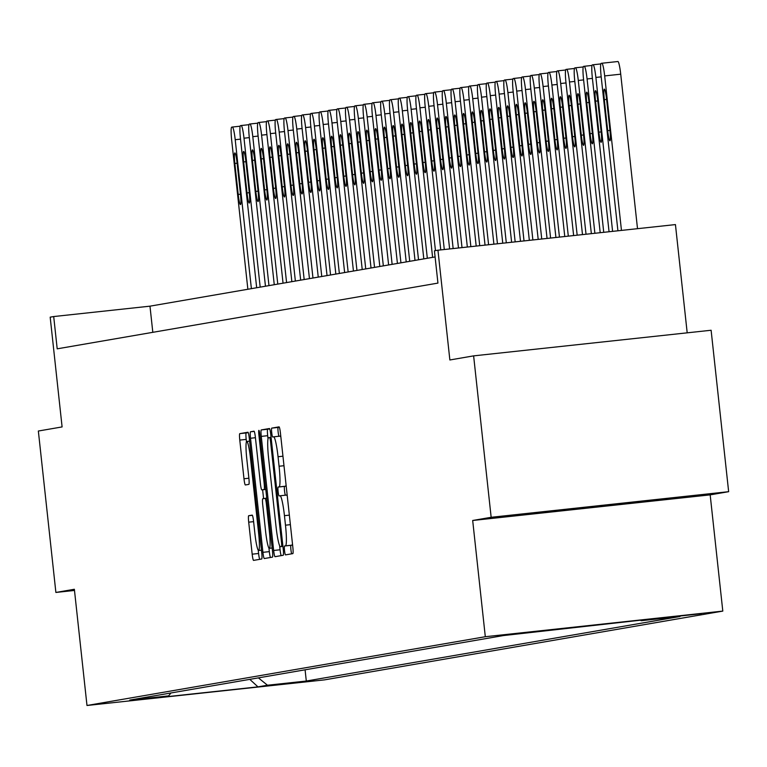 <?xml version="1.0" encoding="UTF-8"?>
<svg xmlns="http://www.w3.org/2000/svg" width="767" height="767" viewBox="0 0 767 767"><rect width="100%" height="100%" fill="white"/><g stroke="black" fill="none" stroke-linecap="round" stroke-linejoin="round"><path stroke-width="1.15" d="M284.519 550.533A4.458 0.489 -96.2 0 0 285.487 554.886L292.831 553.621A6.376 0.7 -96.2 0 0 292.831 547.159L280.434 433.077A6.376 0.7 -96.2 0 0 279.063 426.855L271.719 428.13A4.458 0.489 -96.2 0 0 271.719 432.646A4.458 0.489 -96.2 0 0 272.678 436.998L273.627 436.835A20.402 2.243 -96.2 0 0 273.627 436.835A20.402 2.243 -96.2 0 1 278.047 456.739L279.073 466.24A20.402 2.243 -96.2 0 1 279.073 486.901L278.124 487.064A4.458 0.489 -96.2 0 0 278.114 491.589A4.458 0.489 -96.2 0 0 279.083 495.942L280.032 495.779A20.402 2.243 -96.2 0 0 280.032 495.779A20.402 2.243 -96.2 0 1 284.452 515.673L285.477 525.184A20.402 2.243 -96.2 0 1 285.468 545.845L284.519 546.008A4.458 0.489 -96.2 0 0 284.519 550.533M292.486 543.976A20.402 2.243 -96.2 0 1 291.891 545.155L290.942 545.318A4.458 0.489 -96.2 0 0 290.942 549.843A4.458 0.489 -96.2 0 0 291.661 553.822M279.341 427.229L278.133 427.43A4.458 0.489 -96.2 0 0 278.133 431.955A4.458 0.489 -96.2 0 0 279.006 436.25M286.081 485.032A20.402 2.243 -96.2 0 1 285.487 486.211L284.538 486.374A4.458 0.489 -96.2 0 0 284.538 490.899A4.458 0.489 -96.2 0 0 285.41 495.194M314.058 680.636L272.86 685.094L314.058 680.636M248.7 515.712A6.376 0.7 -96.2 0 0 248.7 522.174L252.18 554.177A6.376 0.7 -96.2 0 0 253.551 560.399L261.71 558.99A6.376 0.7 -96.2 0 0 261.71 552.537L249.313 438.446A6.376 0.7 -96.2 0 0 247.942 432.233L239.783 433.643A6.376 0.7 -96.2 0 0 239.783 440.095L243.983 478.761A6.376 0.7 -96.2 0 0 245.354 484.974L248.853 484.37A6.376 0.7 -96.2 0 0 248.853 477.918L246.773 458.743A17.056 1.87 -96.2 0 1 246.792 441.466A17.056 1.87 -96.2 0 1 250.464 458.11L258.623 533.209A17.056 1.87 -96.2 0 1 258.604 550.485A17.056 1.87 -96.2 0 1 254.932 533.851L253.57 521.33A6.376 0.7 -96.2 0 0 252.199 515.117L248.7 515.712L252.401 515.319M491.158 517.294L472.683 520.486L710.175 494.868L728.65 491.685L491.158 517.294L473.623 355.869L449.865 359.972L437.947 250.205L434.429 250.809L437.938 283.1L57.199 348.832L53.7 316.55L50.181 317.154L62.098 426.922L38.35 431.025L55.886 592.45L74.485 590.446M472.683 520.486L485.31 636.715L86.987 705.487L74.361 589.267L55.886 592.45M273.656 550.466A6.376 0.7 -96.2 0 0 275.037 556.689L283.186 555.279A6.376 0.7 -96.2 0 0 283.196 548.827L270.799 434.745A6.376 0.7 -96.2 0 0 269.428 428.523L261.269 429.932A6.376 0.7 -96.2 0 0 261.269 436.385L273.656 550.466L280.08 549.776A6.376 0.7 -96.2 0 0 281.173 555.634M272.448 557.139L264.299 558.549A6.376 0.7 -96.2 0 0 264.299 558.549A6.376 0.7 -96.2 0 1 262.918 552.326L250.521 438.245A6.376 0.7 -96.2 0 1 250.531 431.783L254.011 431.179A6.376 0.7 -96.2 0 0 254.011 431.179L254.011 431.179A6.376 0.7 -96.2 0 1 255.392 437.401L260.416 483.67A6.376 0.7 -96.2 0 0 261.796 489.883L264.116 489.49A6.376 0.7 -96.2 0 0 264.116 483.028L258.882 434.86A4.458 0.489 -96.2 0 1 258.891 430.345A4.458 0.489 -96.2 0 1 259.85 434.697L272.448 550.677A6.376 0.7 -96.2 0 1 272.448 557.139M473.623 355.869L711.114 330.251L728.65 491.685M661.461 618.029L701.374 613.705L661.461 618.029M485.31 636.715L722.802 611.098L324.479 679.878L86.987 705.487M305.084 669.812L306.301 681.038L679.993 616.515L641.164 620.704L650.665 619.055L503.488 635.555L129.786 700.079L168.625 695.89L170.955 692.965M306.301 681.038L267.472 685.228L257.971 686.868L159.124 697.529L168.625 695.89M687.194 332.83L675.439 224.587L437.947 250.205M710.175 494.868L722.802 611.098M435.09 256.935L149.977 306.167L53.7 316.55M152.815 332.322L149.977 306.167M641.164 620.704L640.493 620.158M258.393 677.875L267.472 685.228M257.971 686.868L249.783 679.351M529.057 513.813L672.103 498.387L529.057 513.813M629.458 502.548L629.554 503.411M557.945 510.4L558.031 511.129M287.27 496.028A20.402 2.243 -96.2 0 0 286.465 495.079A20.402 2.243 -96.2 0 0 286.455 495.089L280.06 495.779L286.465 495.079M280.866 437.085A20.402 2.243 -96.2 0 0 280.06 436.135A20.402 2.243 -96.2 0 0 280.051 436.145L273.666 436.835M269.706 428.887L267.683 429.232A6.376 0.7 -96.2 0 0 267.683 435.694L268.028 438.887M279.639 545.768L280.08 549.776M281.47 546.535A4.458 0.489 -96.2 0 0 281.47 542.02L270.588 441.878A4.458 0.489 -96.2 0 0 269.629 437.526A4.458 0.489 -96.2 0 0 269.62 437.526L268.623 437.698A20.402 2.243 -96.2 0 0 268.613 458.359L276.053 526.814A20.402 2.243 -96.2 0 0 280.454 546.718A20.402 2.243 -96.2 0 0 280.463 546.718L282.927 546.382M268.949 548.079L269.332 551.636A6.376 0.7 -96.2 0 0 270.425 557.484M263.58 498.617L262.621 489.797M265.631 531.675A17.056 1.87 -96.2 0 0 269.313 548.319A17.056 1.87 -96.2 0 0 269.332 531.042L266.456 504.581A6.376 0.7 -96.2 0 0 265.085 498.358A6.376 0.7 -96.2 0 0 265.075 498.358L262.765 498.761A6.376 0.7 -96.2 0 0 262.765 505.213L265.631 531.675M248.22 432.598L246.207 432.943A6.376 0.7 -96.2 0 0 246.197 439.405L246.466 441.83M258.239 550.246L258.594 553.486A6.376 0.7 -96.2 0 0 259.687 559.344M637.511 228.681L620.724 74.178A12.991 1.429 83.8 0 0 617.924 61.513A12.991 1.429 83.8 0 1 617.924 61.513L601.884 63.239M617.914 230.79L601.155 76.518A12.991 1.429 -96.2 0 1 601.165 63.364L601.865 63.239A12.991 1.429 -96.2 0 0 601.865 63.239A12.991 1.429 -96.2 0 1 604.674 75.914L621.462 230.407M604.319 99.652L607.685 130.649A10.393 1.141 -96.2 0 0 609.928 140.792A10.393 1.141 -96.2 0 0 609.938 130.265L606.572 99.269A10.393 1.141 -96.2 0 0 604.329 89.135A10.393 1.141 -96.2 0 0 604.319 99.652L606.582 99.413M609.056 231.749L592.364 78.042A12.991 1.429 -96.2 0 1 592.364 64.879L593.073 64.764A12.991 1.429 -96.2 0 0 593.073 64.764A12.991 1.429 -96.2 0 1 595.882 77.429L612.603 231.366M595.518 101.177L598.883 132.173A10.393 1.141 -96.2 0 0 601.127 142.307A10.393 1.141 -96.2 0 0 601.136 131.78L597.771 100.784A10.393 1.141 -96.2 0 0 595.528 90.65A10.393 1.141 -96.2 0 0 595.518 101.177L597.79 100.928M600.197 232.698L583.562 79.557A12.991 1.429 -96.2 0 1 583.572 66.403L584.272 66.278A12.991 1.429 -96.2 0 0 584.272 66.278A12.991 1.429 -96.2 0 1 587.081 78.953L603.744 232.324M586.726 102.692L590.091 133.688A10.393 1.141 -96.2 0 0 592.335 143.822A10.393 1.141 -96.2 0 0 592.345 133.295L588.979 102.308A10.393 1.141 -96.2 0 0 586.736 92.165A10.393 1.141 -96.2 0 0 586.726 102.692L588.989 102.452M591.347 233.657L574.771 81.081A12.991 1.429 -96.2 0 1 574.771 67.918L575.48 67.803A12.991 1.429 -96.2 0 0 575.48 67.803A12.991 1.429 -96.2 0 1 578.289 80.468L594.885 233.273M577.925 104.216L581.29 135.203A10.393 1.141 -96.2 0 0 583.534 145.346A10.393 1.141 -96.2 0 0 583.543 134.819L580.178 103.823A10.393 1.141 -96.2 0 0 577.934 93.689A10.393 1.141 -96.2 0 0 577.925 104.216L580.197 103.967M582.489 234.616L565.969 82.596A12.991 1.429 -96.2 0 1 565.979 69.442L566.679 69.318A12.991 1.429 -96.2 0 0 566.679 69.318A12.991 1.429 -96.2 0 1 569.488 81.992L586.026 234.232M569.133 105.731L572.498 136.727A10.393 1.141 -96.2 0 0 574.732 146.861A10.393 1.141 -96.2 0 0 574.751 136.334L571.377 105.347A10.393 1.141 -96.2 0 0 569.143 95.204A10.393 1.141 -96.2 0 0 569.133 105.731L571.396 105.491M573.63 235.565L557.178 84.111A12.991 1.429 -96.2 0 1 557.178 70.957L557.877 70.832A12.991 1.429 -96.2 0 0 557.877 70.832A12.991 1.429 -96.2 0 1 560.696 83.507L577.168 235.181M560.332 107.255L563.697 138.242A10.393 1.141 -96.2 0 0 565.941 148.386A10.393 1.141 -96.2 0 0 565.95 137.859L562.585 106.862A10.393 1.141 -96.2 0 0 560.341 96.728A10.393 1.141 -96.2 0 0 560.332 107.255L562.604 107.006M564.771 236.524L548.376 85.636A12.991 1.429 -96.2 0 1 548.386 72.481L549.086 72.357A12.991 1.429 -96.2 0 0 549.086 72.357A12.991 1.429 -96.2 0 1 551.895 85.032L568.309 236.14M551.54 108.77L554.905 139.767A10.393 1.141 -96.2 0 0 557.139 149.901A10.393 1.141 -96.2 0 0 557.158 139.373L553.784 108.377A10.393 1.141 -96.2 0 0 551.55 98.243A10.393 1.141 -96.2 0 0 551.54 108.77L553.803 108.531M555.912 237.482L539.584 87.15A12.991 1.429 -96.2 0 1 539.584 73.996L540.284 73.872A12.991 1.429 -96.2 0 0 540.284 73.872A12.991 1.429 -96.2 0 1 543.103 86.546L559.45 237.099M542.739 110.285L546.104 141.281A10.393 1.141 -96.2 0 0 548.347 151.425A10.393 1.141 -96.2 0 0 548.357 140.898L544.992 109.902A10.393 1.141 -96.2 0 0 542.748 99.768A10.393 1.141 -96.2 0 0 542.739 110.285L545.011 110.045M547.053 238.432L530.783 88.675A12.991 1.429 -96.2 0 1 530.783 75.511L531.493 75.396A12.991 1.429 -96.2 0 0 531.493 75.396A12.991 1.429 -96.2 0 1 534.302 88.061L550.591 238.048M533.937 111.809L537.312 142.806A10.393 1.141 -96.2 0 0 539.546 152.94A10.393 1.141 -96.2 0 0 539.565 142.413L536.191 111.416A10.393 1.141 -96.2 0 0 533.957 101.282A10.393 1.141 -96.2 0 0 533.937 111.809L536.21 111.56M538.194 239.39L521.982 90.19A12.991 1.429 -96.2 0 1 521.991 77.036L522.691 76.911A12.991 1.429 -96.2 0 0 522.691 76.911A12.991 1.429 -96.2 0 1 525.5 89.586L541.742 239.007M525.146 113.324L528.511 144.321A10.393 1.141 -96.2 0 0 530.754 154.455A10.393 1.141 -96.2 0 0 530.764 143.928L527.399 112.941A10.393 1.141 -96.2 0 0 525.155 102.797A10.393 1.141 -96.2 0 0 525.146 113.324L527.408 113.085M529.335 240.349L513.19 91.714A12.991 1.429 -96.2 0 1 513.19 78.55L513.9 78.435A12.991 1.429 -96.2 0 0 513.9 78.435A12.991 1.429 -96.2 0 1 516.709 91.1L532.883 239.966M516.344 114.849L519.719 145.835A10.393 1.141 -96.2 0 0 521.953 155.979A10.393 1.141 -96.2 0 0 521.963 145.452L518.597 114.456A10.393 1.141 -96.2 0 0 516.364 104.322A10.393 1.141 -96.2 0 0 516.344 114.849L518.617 114.599M520.477 241.298L504.389 93.229A12.991 1.429 -96.2 0 1 504.398 80.075L505.098 79.95A12.991 1.429 -96.2 0 0 505.098 79.95A12.991 1.429 -96.2 0 1 507.907 92.625L524.024 240.915M507.553 116.363L510.918 147.36A10.393 1.141 -96.2 0 0 513.161 157.494A10.393 1.141 -96.2 0 0 513.171 146.967L509.806 115.98A10.393 1.141 -96.2 0 0 507.562 105.836A10.393 1.141 -96.2 0 0 507.553 116.363L509.815 116.124M511.618 242.257L495.597 94.744A12.991 1.429 -96.2 0 1 495.597 81.59L496.307 81.465A12.991 1.429 -96.2 0 0 496.307 81.465A12.991 1.429 -96.2 0 1 499.116 94.14L515.165 241.873M498.751 117.888L502.117 148.875A10.393 1.141 -96.2 0 0 504.36 159.018A10.393 1.141 -96.2 0 0 504.37 148.491L501.004 117.495A10.393 1.141 -96.2 0 0 498.761 107.361A10.393 1.141 -96.2 0 0 498.751 117.888L501.024 117.639M502.759 243.216L486.796 96.268A12.991 1.429 -96.2 0 1 486.805 83.114L487.505 82.989A12.991 1.429 -96.2 0 0 487.505 82.989A12.991 1.429 -96.2 0 1 490.314 95.664L506.306 242.832M489.96 119.403L493.325 150.399A10.393 1.141 -96.2 0 0 495.568 160.533A10.393 1.141 -96.2 0 0 495.578 150.006L492.213 119.01A10.393 1.141 -96.2 0 0 489.969 108.876A10.393 1.141 -96.2 0 0 489.96 119.403L492.222 119.163M493.9 244.165L478.004 97.783A12.991 1.429 -96.2 0 1 478.004 84.629L478.713 84.504A12.991 1.429 -96.2 0 0 478.713 84.504A12.991 1.429 -96.2 0 1 481.523 97.179L497.447 243.781M481.158 120.918L484.523 151.914A10.393 1.141 -96.2 0 0 486.767 162.058A10.393 1.141 -96.2 0 0 486.777 151.53L483.411 120.534A10.393 1.141 -96.2 0 0 481.168 110.39A10.393 1.141 -96.2 0 0 481.158 120.918L483.431 120.678M485.041 245.124L469.203 99.307A12.991 1.429 -96.2 0 1 469.212 86.144L469.912 86.029A12.991 1.429 -96.2 0 0 469.912 86.029A12.991 1.429 -96.2 0 1 472.721 98.694L488.589 244.74M472.367 122.442L475.732 153.438A10.393 1.141 -96.2 0 0 477.975 163.572A10.393 1.141 -96.2 0 0 477.985 153.045L474.62 122.049A10.393 1.141 -96.2 0 0 472.376 111.915A10.393 1.141 -96.2 0 0 472.367 122.442L474.629 122.193M476.192 246.082L460.411 100.822A12.991 1.429 -96.2 0 1 460.411 87.668L461.12 87.543A12.991 1.429 -96.2 0 0 461.12 87.543A12.991 1.429 -96.2 0 1 463.93 100.218L479.73 245.699M463.565 123.957L466.93 154.953A10.393 1.141 -96.2 0 0 469.174 165.087A10.393 1.141 -96.2 0 0 469.183 154.56L465.818 123.573A10.393 1.141 -96.2 0 0 463.575 113.43A10.393 1.141 -96.2 0 0 463.565 123.957L465.837 123.717M467.333 247.032L451.61 102.347A12.991 1.429 -96.2 0 1 451.619 89.183L452.319 89.068A12.991 1.429 -96.2 0 0 452.319 89.068A12.991 1.429 -96.2 0 1 455.128 101.733L470.871 246.648M454.773 125.481L458.139 156.468A10.393 1.141 -96.2 0 0 460.373 166.612A10.393 1.141 -96.2 0 0 460.392 156.085L457.017 125.088A10.393 1.141 -96.2 0 0 454.783 114.954A10.393 1.141 -96.2 0 0 454.773 125.481L457.036 125.232M458.474 247.99L442.818 103.861A12.991 1.429 -96.2 0 1 442.818 90.707L443.518 90.583A12.991 1.429 -96.2 0 0 443.518 90.583A12.991 1.429 -96.2 0 1 446.336 103.257L462.012 247.607M445.972 126.996L449.337 157.992A10.393 1.141 -96.2 0 0 451.581 168.126A10.393 1.141 -96.2 0 0 451.59 157.599L448.225 126.613A10.393 1.141 -96.2 0 0 445.982 116.469A10.393 1.141 -96.2 0 0 445.972 126.996L448.244 126.756M449.615 248.939L434.017 105.376A12.991 1.429 -96.2 0 1 434.026 92.222L434.726 92.098A12.991 1.429 -96.2 0 0 434.726 92.098A12.991 1.429 -96.2 0 1 437.535 104.772L453.153 248.566M437.18 128.52L440.546 159.507A10.393 1.141 -96.2 0 0 442.78 169.651A10.393 1.141 -96.2 0 0 442.799 159.124L439.424 128.127A10.393 1.141 -96.2 0 0 437.19 117.993A10.393 1.141 -96.2 0 0 437.18 128.52L439.443 128.271M440.757 249.898L425.225 106.901A12.991 1.429 -96.2 0 1 425.225 93.747L425.925 93.622A12.991 1.429 -96.2 0 0 425.925 93.622A12.991 1.429 -96.2 0 1 428.743 106.297L444.294 249.515M428.379 130.035L431.744 161.032A10.393 1.141 -96.2 0 0 433.988 171.166A10.393 1.141 -96.2 0 0 433.997 160.639L430.632 129.642A10.393 1.141 -96.2 0 0 428.389 119.508A10.393 1.141 -96.2 0 0 428.379 130.035L430.642 129.796M432.607 257.367L416.423 108.415A12.991 1.429 -96.2 0 1 416.423 95.261L417.133 95.137A12.991 1.429 -96.2 0 0 417.133 95.137A12.991 1.429 -96.2 0 1 419.942 107.811L435.455 250.636M419.578 131.55L422.953 162.546A10.393 1.141 -96.2 0 0 425.186 172.69A10.393 1.141 -96.2 0 0 425.206 162.163L421.831 131.167A10.393 1.141 -96.2 0 0 419.597 121.023A10.393 1.141 -96.2 0 0 419.578 131.55L421.85 131.31M423.806 258.882L407.622 109.94A12.991 1.429 -96.2 0 1 407.632 96.776L408.332 96.661A12.991 1.429 -96.2 0 0 408.332 96.661A12.991 1.429 -96.2 0 1 411.141 109.326L427.324 258.278M410.786 133.075L414.151 164.071A10.393 1.141 -96.2 0 0 416.395 174.205A10.393 1.141 -96.2 0 0 416.404 163.678L413.039 132.681A10.393 1.141 -96.2 0 0 410.796 122.547A10.393 1.141 -96.2 0 0 410.786 133.075L413.049 132.825M415.014 260.406L398.83 111.455A12.991 1.429 -96.2 0 1 398.83 98.301L399.54 98.176A12.991 1.429 -96.2 0 0 399.54 98.176A12.991 1.429 -96.2 0 1 402.349 110.851L418.533 259.792M401.985 134.589L405.36 165.586A10.393 1.141 -96.2 0 0 407.593 175.72A10.393 1.141 -96.2 0 0 407.603 165.193L404.238 134.206A10.393 1.141 -96.2 0 0 402.004 124.062A10.393 1.141 -96.2 0 0 401.985 134.589L404.257 134.35M406.213 261.921L390.029 112.979A12.991 1.429 -96.2 0 1 390.039 99.815L390.739 99.7A12.991 1.429 -96.2 0 0 390.739 99.7A12.991 1.429 -96.2 0 1 393.548 112.365L409.731 261.317M393.193 136.114L396.558 167.101A10.393 1.141 -96.2 0 0 398.802 177.244A10.393 1.141 -96.2 0 0 398.811 166.717L395.446 135.721A10.393 1.141 -96.2 0 0 393.203 125.587A10.393 1.141 -96.2 0 0 393.193 136.114L395.456 135.864M397.421 263.436L381.237 114.494A12.991 1.429 -96.2 0 1 381.237 101.34L381.947 101.215A12.991 1.429 -96.2 0 0 381.947 101.215A12.991 1.429 -96.2 0 1 384.756 113.89L400.94 262.832M384.392 137.629L387.757 168.625A10.393 1.141 -96.2 0 0 390 178.759A10.393 1.141 -96.2 0 0 390.01 168.232L386.645 137.245A10.393 1.141 -96.2 0 0 384.401 127.101A10.393 1.141 -96.2 0 0 384.392 137.629L386.664 137.389M388.62 264.96L372.436 116.009A12.991 1.429 -96.2 0 1 372.446 102.855L373.145 102.73A12.991 1.429 -96.2 0 0 373.145 102.73A12.991 1.429 -96.2 0 1 375.955 115.405L392.138 264.356M375.6 139.153L378.965 170.14A10.393 1.141 -96.2 0 0 381.209 180.283A10.393 1.141 -96.2 0 0 381.218 169.756L377.853 138.76A10.393 1.141 -96.2 0 0 375.609 128.626A10.393 1.141 -96.2 0 0 375.6 139.153L377.863 138.904M379.818 266.475L363.644 117.533A12.991 1.429 -96.2 0 1 363.644 104.379L364.354 104.254A12.991 1.429 -96.2 0 0 364.354 104.254A12.991 1.429 -96.2 0 1 367.163 116.929L383.337 265.871M366.799 140.668L370.164 171.664A10.393 1.141 -96.2 0 0 372.407 181.798A10.393 1.141 -96.2 0 0 372.417 171.271L369.052 140.275A10.393 1.141 -96.2 0 0 366.808 130.141A10.393 1.141 -96.2 0 0 366.799 140.668L369.071 140.428M371.027 267.999L354.843 119.048A12.991 1.429 -96.2 0 1 354.853 105.894L355.552 105.769A12.991 1.429 -96.2 0 0 355.552 105.769A12.991 1.429 -96.2 0 1 358.362 118.444L374.545 267.386M358.007 142.183L361.372 173.179A10.393 1.141 -96.2 0 0 363.616 183.323A10.393 1.141 -96.2 0 0 363.625 172.796L360.26 141.799A10.393 1.141 -96.2 0 0 358.016 131.656A10.393 1.141 -96.2 0 0 358.007 142.183L360.269 141.943M362.225 269.514L346.051 120.572A12.991 1.429 -96.2 0 1 346.051 107.409L346.761 107.294A12.991 1.429 -96.2 0 0 346.761 107.294A12.991 1.429 -96.2 0 1 349.57 119.959L365.744 268.91M349.206 143.707L352.571 174.703A10.393 1.141 -96.2 0 0 354.814 184.837A10.393 1.141 -96.2 0 0 354.824 174.31L351.459 143.314A10.393 1.141 -96.2 0 0 349.215 133.18A10.393 1.141 -96.2 0 0 349.206 143.707L351.478 143.458M353.434 271.039L337.25 122.087A12.991 1.429 -96.2 0 1 337.259 108.933L337.959 108.809A12.991 1.429 -96.2 0 0 337.959 108.809A12.991 1.429 -96.2 0 1 340.769 121.483L356.952 270.425M340.414 145.222L343.779 176.218A10.393 1.141 -96.2 0 0 346.013 186.352A10.393 1.141 -96.2 0 0 346.032 175.825L342.657 144.838A10.393 1.141 -96.2 0 0 340.423 134.695A10.393 1.141 -96.2 0 0 340.414 145.222L342.676 144.982M344.632 272.553L328.458 123.612A12.991 1.429 -96.2 0 1 328.458 110.448L329.158 110.333A12.991 1.429 -96.2 0 1 329.168 110.323A12.991 1.429 -96.2 0 1 331.977 122.998L348.151 271.949M331.612 146.746L334.978 177.733A10.393 1.141 -96.2 0 0 337.221 187.877A10.393 1.141 -96.2 0 0 337.231 177.35L333.866 146.353A10.393 1.141 -96.2 0 0 331.622 136.219A10.393 1.141 -96.2 0 0 331.612 146.746L333.885 146.497M335.841 274.068L319.657 125.126A12.991 1.429 -96.2 0 1 319.666 111.972L320.366 111.848A12.991 1.429 -96.2 0 0 320.366 111.848A12.991 1.429 -96.2 0 1 323.175 124.522L339.359 273.464M322.811 148.261L326.186 179.257A10.393 1.141 -96.2 0 0 328.42 189.391A10.393 1.141 -96.2 0 0 328.439 178.864L325.064 147.878A10.393 1.141 -96.2 0 0 322.83 137.734A10.393 1.141 -96.2 0 0 322.811 148.261L325.083 148.021M327.039 275.593L310.856 126.641A12.991 1.429 -96.2 0 1 310.865 113.487L311.565 113.363A12.991 1.429 -96.2 0 1 311.575 113.363A12.991 1.429 -96.2 0 1 314.384 126.037L330.558 274.989M314.019 149.786L317.385 180.772A10.393 1.141 -96.2 0 0 319.628 190.916A10.393 1.141 -96.2 0 0 319.638 180.389L316.272 149.392A10.393 1.141 -96.2 0 0 314.029 139.258A10.393 1.141 -96.2 0 0 314.019 149.786L316.282 149.536M318.247 277.108L302.064 128.166A12.991 1.429 -96.2 0 1 302.064 115.012L302.773 114.887A12.991 1.429 -96.2 0 0 302.773 114.887A12.991 1.429 -96.2 0 1 305.582 127.562L321.766 276.503M305.218 151.3L308.593 182.297A10.393 1.141 -96.2 0 0 310.827 192.431A10.393 1.141 -96.2 0 0 310.836 181.904L307.471 150.907A10.393 1.141 -96.2 0 0 305.237 140.773A10.393 1.141 -96.2 0 0 305.218 151.3L307.49 151.061M309.446 278.632L293.262 129.681A12.991 1.429 -96.2 0 1 293.272 116.526L293.972 116.402A12.991 1.429 -96.2 0 1 293.982 116.402A12.991 1.429 -96.2 0 1 296.781 129.077L312.965 278.018M296.426 152.815L299.792 183.812A10.393 1.141 -96.2 0 0 302.035 193.955A10.393 1.141 -96.2 0 0 302.045 183.428L298.679 152.432A10.393 1.141 -96.2 0 0 296.436 142.288A10.393 1.141 -96.2 0 0 296.426 152.815L298.689 152.575M300.654 280.147L284.471 131.205A12.991 1.429 -96.2 0 1 284.471 118.041L285.18 117.926A12.991 1.429 -96.2 0 0 285.18 117.926A12.991 1.429 -96.2 0 1 287.989 130.591L304.173 279.543M287.625 154.34L291 185.336A10.393 1.141 -96.2 0 0 293.234 195.47A10.393 1.141 -96.2 0 0 293.243 184.943L289.878 153.946A10.393 1.141 -96.2 0 0 287.644 143.812A10.393 1.141 -96.2 0 0 287.625 154.34L289.897 154.09M291.853 281.671L275.669 132.72A12.991 1.429 -96.2 0 1 275.679 119.566L276.379 119.441A12.991 1.429 -96.2 0 1 276.388 119.441A12.991 1.429 -96.2 0 1 279.188 132.116L295.372 281.058M278.833 155.854L282.198 186.851A10.393 1.141 -96.2 0 0 284.442 196.985A10.393 1.141 -96.2 0 0 284.452 186.458L281.086 155.471A10.393 1.141 -96.2 0 0 278.843 145.327A10.393 1.141 -96.2 0 0 278.833 155.854L281.096 155.615M283.052 283.186L266.878 134.244A12.991 1.429 -96.2 0 1 266.878 121.081L267.587 120.965A12.991 1.429 -96.2 0 0 267.587 120.965A12.991 1.429 -96.2 0 1 270.396 133.631L286.58 282.582M270.032 157.379L273.397 188.366A10.393 1.141 -96.2 0 0 275.641 198.509A10.393 1.141 -96.2 0 0 275.65 187.982L272.285 156.986A10.393 1.141 -96.2 0 0 270.042 146.852A10.393 1.141 -96.2 0 0 270.032 157.379L272.304 157.13M274.26 284.701L258.076 135.759A12.991 1.429 -96.2 0 1 258.086 122.605L258.786 122.48A12.991 1.429 -96.2 0 1 258.795 122.48A12.991 1.429 -96.2 0 1 261.595 135.155L277.779 284.097M261.24 158.894L264.605 189.89A10.393 1.141 -96.2 0 0 266.849 200.024A10.393 1.141 -96.2 0 0 266.858 189.497L263.493 158.51A10.393 1.141 -96.2 0 0 261.25 148.367A10.393 1.141 -96.2 0 0 261.24 158.894L263.503 158.654M265.459 286.225L249.285 137.274A12.991 1.429 -96.2 0 1 249.285 124.12L249.994 123.995A12.991 1.429 -96.2 0 0 249.994 123.995A12.991 1.429 -96.2 0 1 252.803 136.67L268.977 285.621M252.439 160.418L255.804 191.405A10.393 1.141 -96.2 0 0 258.048 201.548A10.393 1.141 -96.2 0 0 258.057 191.021L254.692 160.025A10.393 1.141 -96.2 0 0 252.448 149.891A10.393 1.141 -96.2 0 0 252.439 160.418L254.711 160.169M256.667 287.74L240.483 138.798A12.991 1.429 -96.2 0 1 240.493 125.644L241.193 125.52A12.991 1.429 -96.2 0 1 241.202 125.52A12.991 1.429 -96.2 0 1 244.002 138.194L260.186 287.136M243.647 161.933L247.012 192.929A10.393 1.141 -96.2 0 0 249.256 203.063A10.393 1.141 -96.2 0 0 249.265 192.536L245.9 161.54A10.393 1.141 -96.2 0 0 243.657 151.406A10.393 1.141 -96.2 0 0 243.647 161.933L245.91 161.684M247.866 289.264L231.692 140.313A12.991 1.429 -96.2 0 1 231.692 127.159L232.401 127.034A12.991 1.429 -96.2 0 0 232.401 127.034A12.991 1.429 -96.2 0 1 235.21 139.709L251.384 288.651M234.846 163.448L238.211 194.444A10.393 1.141 -96.2 0 0 240.454 204.588A10.393 1.141 -96.2 0 0 240.464 194.061L237.099 163.064A10.393 1.141 -96.2 0 0 234.855 152.921A10.393 1.141 -96.2 0 0 234.846 163.448L237.118 163.208M291.891 545.155L285.468 545.845M290.386 524.657L285.477 525.184M289.351 515.146L284.452 515.673M284.538 486.374L278.124 487.064M285.487 486.211L279.073 486.901M283.982 465.713L279.073 466.24M282.946 456.202L278.047 456.739M278.133 427.43L271.719 428.13M290.942 545.318L284.519 546.008M267.683 435.694L261.269 436.385M267.683 429.232L261.269 429.932M282.438 541.914L281.47 542.02M271.566 441.773L270.588 441.878M271.087 437.372L269.629 437.526L271.087 437.372M269.332 551.636L262.918 552.326M255.43 437.708L250.521 438.245M254.232 431.39L250.531 431.783M265.804 489.451L261.796 489.883L265.804 489.451M265.785 489.308L264.116 489.49M265.094 482.922L264.116 483.028M259.86 434.755L258.882 434.86M270.31 530.937L269.332 531.042M267.434 504.475L266.456 504.581M266.743 498.176L265.085 498.358L266.743 498.176M259.601 533.103L258.623 533.209M251.442 458.004L250.464 458.11M248.882 478.225L243.983 478.761M246.197 439.405L239.783 440.095M246.207 432.943L239.783 433.643M258.594 553.486L252.18 554.177M253.599 521.646L248.7 522.174M604.674 75.914L620.724 74.178M609.947 130.409L607.685 130.649M595.882 77.429L601.194 76.863M593.092 64.764L600.829 63.92L593.083 64.764M601.155 131.924L598.883 132.173M587.081 78.953L592.402 78.378M584.291 66.278L592.038 65.444L584.281 66.278M592.354 133.448L590.091 133.688M578.289 80.468L583.601 79.893M575.499 67.793L583.236 66.959L575.49 67.793M583.562 134.963L581.29 135.203M569.488 81.992L574.809 81.417M566.698 69.318L574.445 68.484L566.688 69.318M574.761 136.478L572.498 136.727M560.696 83.507L566.008 82.932M557.906 70.832L565.643 69.998L557.897 70.832M565.969 138.002L563.697 138.242M551.895 85.032L557.206 84.456M549.105 72.357L556.842 71.523L549.095 72.357M557.168 139.517L554.905 139.767M543.103 86.546L548.415 85.971M540.304 73.872L548.05 73.038L540.294 73.872M548.376 141.042L546.104 141.281M534.302 88.061L539.613 87.496M531.512 75.396L539.249 74.552L531.502 75.396M539.575 142.557L537.312 142.806M525.5 89.586L530.822 89.01M522.711 76.911L530.457 76.077L522.701 76.911M530.783 144.081L528.511 144.321M516.709 91.1L522.02 90.525M513.919 78.426L521.656 77.592L513.909 78.426M521.982 145.596L519.719 145.835M507.907 92.625L513.228 92.05M505.117 79.95L512.864 79.116L505.108 79.95M513.19 147.111L510.918 147.36M499.116 94.14L504.427 93.564M496.326 81.465L504.063 80.631L496.316 81.465M504.389 148.635L502.117 148.875M490.314 95.664L495.635 95.089M487.524 82.989L495.271 82.155L487.515 82.989M495.587 150.15L493.325 150.399M481.523 97.179L486.834 96.604M478.733 84.504L486.47 83.67L478.723 84.504M486.796 151.674L484.523 151.914M472.721 98.694L478.042 98.128M469.931 86.029L477.678 85.185L469.922 86.029M477.994 153.189L475.732 153.438M463.93 100.218L469.241 99.643M461.14 87.543L468.877 86.709L461.13 87.543M469.203 154.713L466.93 154.953M455.128 101.733L460.449 101.158M452.338 89.058L460.085 88.224L452.329 89.058M460.401 156.228L458.139 156.468M446.336 103.257L451.648 102.682M443.547 90.583L451.284 89.749L443.537 90.583M451.61 157.743L449.337 157.992M437.535 104.772L442.847 104.197M434.745 92.098L442.482 91.263L434.736 92.098M442.808 159.268L440.546 159.507M428.743 106.297L434.055 105.721M425.944 93.622L433.691 92.788L425.934 93.622M434.017 160.782L431.744 161.032M419.942 107.811L425.254 107.236M417.152 95.137L424.889 94.303L417.143 95.137M425.215 162.307L422.953 162.546M411.141 109.326L416.462 108.761M408.351 96.661L416.097 95.817L408.341 96.661M416.423 163.822L414.151 164.071M402.349 110.851L407.661 110.275M399.559 98.176L407.296 97.342L399.549 98.176M407.622 165.346L405.36 165.586M393.548 112.365L398.869 111.79M390.758 99.691L398.504 98.857L390.748 99.691M398.83 166.861L396.558 167.101M384.756 113.89L390.067 113.315M381.966 101.215L389.703 100.381L381.956 101.215M390.029 168.376L387.757 168.625M375.955 115.405L381.276 114.829M373.165 102.73L380.911 101.896L373.155 102.73M381.228 169.9L378.965 170.14M367.163 116.929L372.474 116.354M364.373 104.254L372.11 103.42L364.363 104.254M372.436 171.415L370.164 171.664M358.362 118.444L363.683 117.869M355.572 105.769L363.318 104.935L355.562 105.769M363.635 172.939L361.372 173.179M349.57 119.959L354.881 119.393M346.78 107.294L354.517 106.45L346.77 107.294M354.843 174.454L352.571 174.703M340.769 121.483L346.08 120.908M337.979 108.809L345.725 107.974L337.969 108.809M346.042 175.979L343.779 176.218M331.977 122.998L337.288 122.423M329.187 110.323L336.924 109.489L329.168 110.323M337.25 177.493L334.978 177.733M323.175 124.522L328.487 123.947M320.385 111.848L328.123 111.014L320.376 111.848M328.449 179.008L326.186 179.257M314.384 126.037L319.695 125.462M311.584 113.363L319.331 112.528L311.575 113.363M319.657 180.533L317.385 180.772M305.582 127.562L310.894 126.986M302.792 114.887L310.53 114.053L302.783 114.887M310.856 182.047L308.593 182.297M296.781 129.077L302.102 128.501M293.991 116.402L301.738 115.568L293.982 116.402M302.064 183.572L299.792 183.812M287.989 130.591L293.301 130.026M285.199 117.926L292.936 117.083L285.19 117.926M293.262 185.087L291 185.336M279.188 132.116L284.509 131.54M276.398 119.441L284.145 118.607L276.388 119.441M284.461 186.611L282.198 186.851M270.396 133.631L275.708 133.055M267.606 120.956L275.343 120.122L267.597 120.956M275.669 188.126L273.397 188.366M261.595 135.155L266.916 134.58M258.805 122.48L266.552 121.646L258.795 122.48M266.868 189.641L264.605 189.89M252.803 136.67L258.115 136.095M250.013 123.995L257.75 123.161L250.004 123.995M258.076 191.165L255.804 191.405M244.002 138.194L249.323 137.619M241.212 125.52L248.959 124.685L241.202 125.52M249.275 192.68L247.012 192.929M235.21 139.709L240.522 139.134M232.42 127.034L240.157 126.2L232.411 127.034M240.483 194.204L238.211 194.444M280.06 436.135L273.646 436.835M272.16 548.012L269.313 548.319M261.451 550.179L258.604 550.485M249.611 441.169L246.792 441.466M601.874 63.239L617.924 61.513"/></g></svg>
